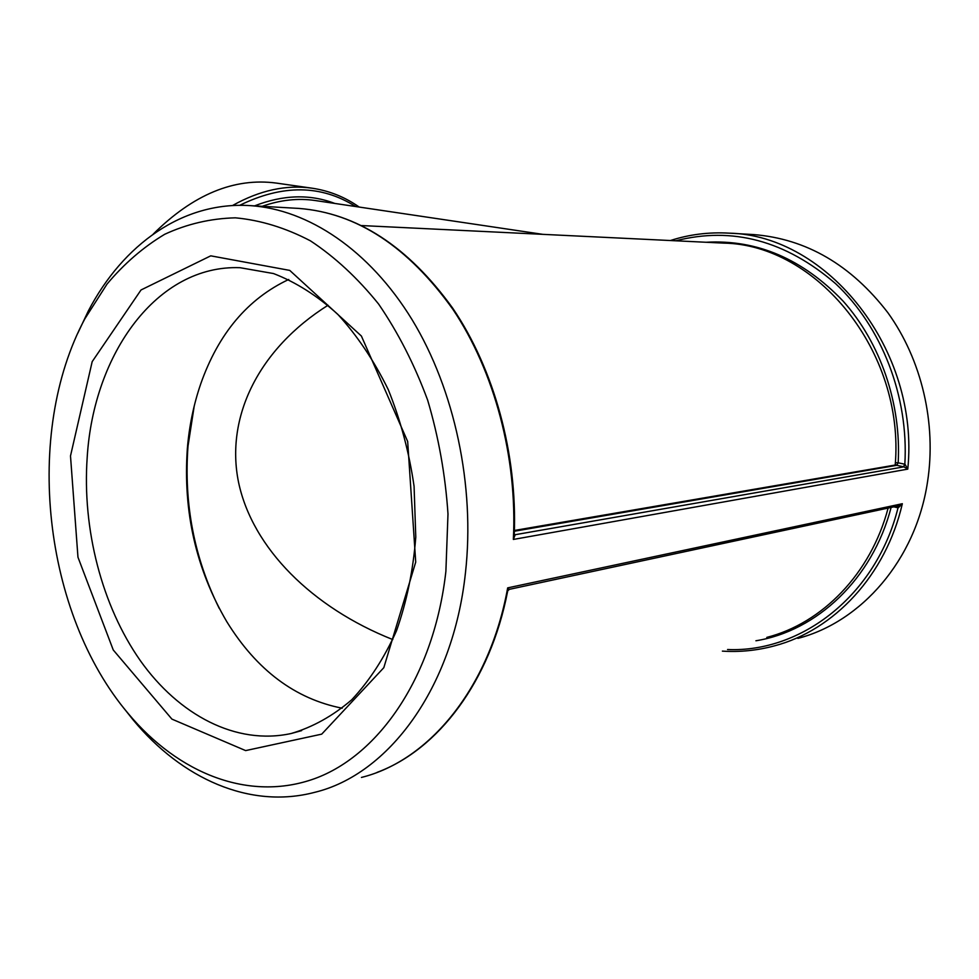 <?xml version="1.0" encoding="UTF-8"?>
<svg xmlns="http://www.w3.org/2000/svg" width="979" height="979" viewBox="0 0 979 979"><rect width="100%" height="100%" fill="white"/><g stroke="black" fill="none" stroke-linecap="round" stroke-linejoin="round"><path stroke-width="1.47" d="M888.124 508.064C870.772 573.914 822.03 623.366 766.79 637.402M721.56 243.012L723.53 243.11C816.4 244.383 905 351.375 895.21 465.037L514.403 530.459M359.195 207.058C345 197.06 329.311 190.77 312.117 188.201L276.445 183.097C234.226 177.432 193.132 194.466 153.165 234.165M124.052 708.429L133.181 719.957C181.592 778.501 249.694 809.462 314.663 792.341C388.235 774.658 453.093 688.335 465.441 572.948C475.207 485.914 454.623 389.679 412.11 319.729C369.352 249.89 308.116 209.384 250.281 205.627C182.951 201.209 122.987 244.469 88.306 311.004L77.867 333.08M797.909 638.394C861.3 621.971 915.646 560.11 927.456 482.329C936.719 423.528 921.667 359.734 887.916 312.766C851.081 264.881 806.304 238.815 753.597 234.568L751.848 234.458M507.709 590.888L509.325 589.346L507.673 587.877L507.636 591.243C490.185 681.617 438.054 749.755 377.05 772.394M898.098 505.923L898.232 507.832L902.344 503.72L898.795 505.776L509.325 589.346M514.232 534.864L513.351 539.441L515.125 534.95L514.501 534.901M895.344 462.712L898.171 462.81L896.776 465.319L903.85 466.848L514.428 534.84M897.865 505.972L898.232 507.832M903.446 466.763L904.841 464.23L898.171 462.81C901.426 403.556 880.354 342.687 843.041 301.042C802.682 258.958 756.987 239.353 705.981 242.266M905.049 464.303L907.778 469.125L903.85 466.848L904.841 464.23C908.867 396.36 881.614 326.692 835.625 283.677C785.55 240.614 732.28 226.32 675.828 240.797M895.259 464.205L896.776 465.319L514.379 531.23M87.192 457.401C93.507 353.443 157.325 264.575 240.014 267.695L273.533 273.557C295.952 282.197 317.38 295.793 337.804 314.345C357.176 335.552 373.99 360.602 388.21 389.507C400.558 420.089 409.173 452.371 414.08 486.343L415.781 537.128C413.15 570.549 406.713 601.779 396.495 630.806C384.319 657.912 369.389 680.907 351.694 699.814C332.823 715.979 312.631 727.226 291.142 733.516C236.135 745.509 178.912 715.123 140.266 660.556C101.743 605.548 82.175 529.149 87.192 457.401M70.5 455.945L77.965 557.222L113.258 649.983L171.912 719.112L245.643 750.599L321.724 734.14L383.817 667.678L415.72 562.093L407.668 441.492L361.398 336.042L289.747 270.4L210.754 255.837L141.025 289.968L92.185 361.643L70.5 455.945M288.744 279.468C247.773 298.742 218.415 333.582 200.695 383.988C193.695 404.388 189.253 425.877 187.356 448.443C182.926 511.466 196.057 569.203 226.773 621.653C256.694 670.089 295.168 698.945 342.185 708.209M445.886 571.357L447.99 513.999C445.384 474.986 438.604 437.038 427.652 400.142C414.509 364.616 398.147 332.579 378.579 304.004C357.568 277.987 334.842 256.926 310.429 240.834C285.513 227.813 260.5 220.153 235.364 217.827C210.595 218.476 187.05 223.958 164.705 234.287C143.362 247.087 124.137 263.681 107.029 284.081L84.879 318.762C23.459 433.134 43.211 613.172 128.2 713.52C178.215 773.434 249.033 802.242 314.602 778.66C379.852 754.944 434.26 675.033 445.886 571.357M219.284 608.473C194.197 557.883 183.771 503.781 188.005 446.179L194.221 406.028M392.799 639.581C312.154 607.555 252.594 548.24 238.619 482.623C225.035 417.03 258.835 348.781 328.051 305.228M262.225 206.312C280.508 199.9 298.191 197.978 315.287 200.536L542.831 234.348M312.117 188.201C286.284 184.493 259.741 190.281 232.464 205.566M722.38 651.121C739.904 652.247 757.293 650.484 774.56 645.834C833.875 630.305 885.824 575.517 902.344 503.72L507.673 587.877C489.549 688.188 429.047 760.707 361.447 777.436M296.992 208.307L299.011 208.429C356.784 212.969 408.108 246.647 452.983 309.462C494.505 371.506 517.536 457.707 513.351 539.441L907.778 469.125C920.003 349.479 827.206 235.18 729.269 233.161L753.597 234.568M893.839 506.841L898.024 507.807C876.266 595.501 801.214 652.785 727.556 649.518M755.91 640.768C816.67 631.125 872.485 579.213 891.098 507.428M334.745 203.424C309.829 193.915 283.102 194.735 254.577 205.871M239.708 205.321C282.601 184.297 321.247 184.701 355.634 206.532M723.53 243.11L361.63 225.562M514.244 534.877C517.475 453.84 494.065 369.059 452.616 308.042C407.925 246.218 356.723 213.018 299.011 208.429L250.281 205.627M670.382 240.54C689.302 234.422 708.931 231.974 729.269 233.161M301.618 730.628L291.142 733.516M128.2 713.52L133.181 719.957M84.879 318.762L88.306 311.004"/></g></svg>
